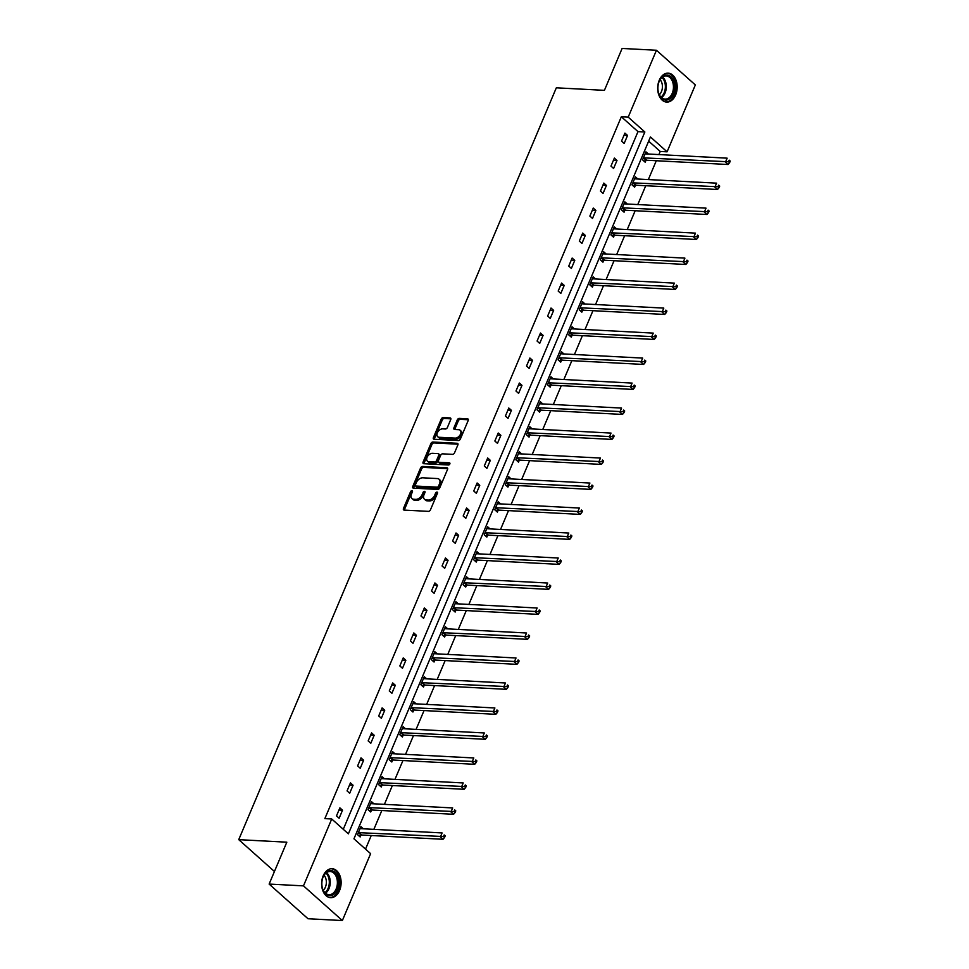 <?xml version="1.0" encoding="UTF-8"?>
<svg xmlns="http://www.w3.org/2000/svg" width="969" height="969" viewBox="0 0 969 969"><rect width="100%" height="100%" fill="white"/><g stroke="black" fill="none" stroke-linecap="round" stroke-linejoin="round"><path stroke-width="1.45" d="M411.946 490.689A1.272 0.836 -48.3 0 0 410.529 491.743L403.479 508.446A1.829 1.187 -48.3 0 0 403.613 509.888A1.829 1.187 -48.3 0 0 404.158 510.094L428.431 511.366A1.829 1.187 -48.3 0 0 430.442 509.864L437.503 493.16A1.272 0.836 -48.3 0 0 435.614 493.064L434.706 495.22A5.838 3.803 -48.3 0 1 428.262 500.028L426.239 499.919A5.838 3.803 -48.3 0 1 424.483 499.241A5.838 3.803 -48.3 0 1 424.047 494.662L424.967 492.506A1.272 0.836 -48.3 0 0 423.078 492.397L422.157 494.565A5.838 3.803 -48.3 0 1 415.725 499.374L413.702 499.265A5.838 3.803 -48.3 0 1 411.946 498.587A5.838 3.803 -48.3 0 1 411.51 494.008L412.419 491.84A1.272 0.836 -48.3 0 0 411.946 490.689M412.455 491.755A1.272 0.836 -48.3 0 0 411.583 492.676L404.533 509.391A1.829 1.187 -48.3 0 0 404.376 510.106M437.54 493.076A1.272 0.836 -48.3 0 0 436.668 493.996L435.759 496.164L434.706 495.22M425.003 492.409A1.272 0.836 -48.3 0 0 424.131 493.342L423.211 495.498L422.157 494.565M675.635 94.926A14.487 9.738 -87 0 1 666.672 102.084A14.487 9.738 -87 0 1 659.235 80.306A14.487 9.738 -87 0 1 668.198 73.147A14.487 9.738 -87 0 1 675.635 94.926M339.574 890.499A14.487 9.738 -87 0 1 330.611 897.657A14.487 9.738 -87 0 1 323.174 875.879A14.487 9.738 -87 0 1 332.137 868.721A14.487 9.738 -87 0 1 339.574 890.499M450.742 419.553A1.829 1.187 -48.3 0 0 450.609 418.123A1.829 1.187 -48.3 0 0 450.064 417.905L443.257 417.554A1.829 1.187 -48.3 0 0 441.234 419.056L433.397 437.613A1.829 1.187 -48.3 0 0 433.531 439.042A1.829 1.187 -48.3 0 0 434.088 439.248L458.361 440.532A1.829 1.187 -48.3 0 0 460.372 439.03L468.209 420.473A1.829 1.187 -48.3 0 0 468.075 419.044A1.829 1.187 -48.3 0 0 467.53 418.826L459.294 418.39A1.829 1.187 -48.3 0 0 457.283 419.892L453.928 427.838A1.829 1.187 -48.3 0 0 454.073 429.267A1.829 1.187 -48.3 0 0 454.618 429.485L458.7 429.691A4.881 3.186 -48.3 0 1 460.166 430.26A4.881 3.186 -48.3 0 1 459.996 435.093A4.881 3.186 -48.3 0 1 455.139 438.109L439.163 437.273A4.881 3.186 -48.3 0 1 437.697 436.704A4.881 3.186 -48.3 0 1 437.855 431.871A4.881 3.186 -48.3 0 1 442.712 428.855L445.377 429.001A1.829 1.187 -48.3 0 0 447.387 427.499L450.742 419.553M342.36 920.55L308.009 918.745L269.128 884.067L286.824 842.182L238.737 839.651L556.327 87.816L604.414 90.347L622.11 48.45L656.449 50.255L695.342 84.933L667.084 151.818L650.429 136.956L353.951 838.815L370.618 853.665L342.36 920.55L303.479 885.872L331.725 818.987L348.38 833.849L644.857 131.99L628.203 117.14L656.449 50.255M269.128 884.067L303.479 885.872M343.28 829.294L637.99 131.627L621.335 116.777L324.857 818.623L331.725 818.987M621.335 116.777L628.203 117.14M422.593 466.452A1.829 1.187 -48.3 0 0 420.582 467.954L412.746 486.511A1.829 1.187 -48.3 0 0 412.879 487.952A1.829 1.187 -48.3 0 0 413.424 488.158L437.697 489.43A1.829 1.187 -48.3 0 0 439.708 487.928L447.557 469.371A1.829 1.187 -48.3 0 0 447.412 467.942A1.829 1.187 -48.3 0 0 446.866 467.736L422.593 466.452L423.647 467.397A1.829 1.187 -48.3 0 0 421.636 468.899L413.799 487.455A1.829 1.187 -48.3 0 0 413.642 488.17M423.078 462.068L430.914 443.511A1.829 1.187 -48.3 0 1 432.925 442.009L457.198 443.281A1.829 1.187 -48.3 0 1 457.743 443.487A1.829 1.187 -48.3 0 1 457.877 444.928L454.522 452.862A1.829 1.187 -48.3 0 1 452.511 454.364L442.663 453.843A1.829 1.187 -48.3 0 0 440.653 455.345L438.436 460.614A1.829 1.187 -48.3 0 0 438.569 462.056A1.829 1.187 -48.3 0 0 439.114 462.261L449.362 462.794A1.272 0.836 -48.3 0 1 448.429 464.999L423.756 463.703A1.829 1.187 -48.3 0 1 423.211 463.497A1.829 1.187 -48.3 0 1 423.078 462.068L424.119 463L431.956 444.444L430.914 443.511M238.737 839.651L274.445 871.494M637.82 179.011L635.385 176.843L632.006 184.849L634.634 187.199L635.385 185.406M616.708 228.999L614.273 226.819L610.894 234.837L613.522 237.175L614.273 235.382M595.596 278.987L593.161 276.807L589.77 284.813L592.398 287.163L593.161 285.37M574.484 328.963L572.049 326.795L568.658 334.802L571.286 337.139L572.049 335.347M553.372 378.952L550.937 376.771L547.546 384.79L550.174 387.128L550.937 385.335M532.26 428.928L529.813 426.76L526.433 434.766L529.062 437.116L529.813 435.323M511.147 478.916L508.701 476.736L505.321 484.754L507.95 487.092L508.701 485.299M490.023 528.904L487.589 526.724L484.209 534.731L486.838 537.08L487.589 535.288M468.911 578.881L466.477 576.712L463.097 584.719L465.726 587.057L466.477 585.264M447.799 628.869L445.365 626.689L441.973 634.707L444.601 637.045L445.365 635.252M426.687 678.845L424.252 676.677L420.861 684.683L423.489 687.033L424.252 685.24M405.575 728.833L403.14 726.653L399.749 734.672L402.377 737.009L403.14 735.217M384.463 778.822L382.016 776.641L378.637 784.648L381.265 786.998L382.016 785.205M363.351 828.798L360.904 826.63L357.525 834.636L360.153 836.974L360.904 835.181M365.519 849.123L371.26 835.508M373.864 829.355L381.81 810.52M384.414 804.355L392.372 785.532M394.977 779.367L402.934 760.544M405.539 754.379L413.484 735.544M416.089 729.391L424.047 710.556M426.651 704.39L434.596 685.567M437.201 679.402L445.159 660.567M447.763 654.414L455.709 635.579M458.313 629.414L466.271 610.591M468.875 604.426L476.833 585.603M479.437 579.438L487.383 560.603M489.987 554.438L497.945 535.615M500.549 529.449L508.495 510.627M511.099 504.461L519.057 485.626M521.661 479.473L529.607 460.638M532.211 454.473L540.169 435.65M542.773 429.485L550.731 410.65M553.335 404.497L561.281 385.662M563.885 379.497L571.843 360.674M574.447 354.509L582.393 335.686M584.997 329.521L592.955 310.686M595.56 304.52L603.505 285.698M606.109 279.532L614.067 260.709M616.672 254.544L624.63 235.709M627.234 229.556L635.179 210.721M637.784 204.556L645.742 185.733M648.346 179.568L656.292 160.733M658.896 154.58L660.216 151.455L648.661 141.147M373.901 803.81L371.466 801.629L368.075 809.648L370.703 811.986L371.466 810.193M395.013 753.821L392.578 751.653L389.199 759.66L391.827 761.997L392.578 760.205M416.125 703.845L413.69 701.665L410.311 709.671L412.939 712.021L413.69 710.229M437.249 653.857L434.802 651.677L431.423 659.695L434.051 662.033L434.802 660.24M458.361 603.869L455.914 601.701L452.535 609.707L455.164 612.057L455.914 610.264M479.473 553.893L477.039 551.712L473.647 559.731L476.276 562.068L477.039 560.276M500.585 503.904L498.151 501.736L494.759 509.742L497.388 512.08L498.151 510.288M521.697 453.928L519.263 451.748L515.871 459.754L518.5 462.104L519.263 460.311M542.81 403.94L540.375 401.772L536.996 409.778L539.624 412.116L540.375 410.323M563.922 353.951L561.487 351.783L558.108 359.79L560.736 362.14L561.487 360.347M585.046 303.975L582.599 301.795L579.22 309.814L581.848 312.151L582.599 310.359M606.158 253.987L603.711 251.819L600.332 259.825L602.96 262.163L603.711 260.382M627.27 204.011L624.835 201.831L621.444 209.837L624.072 212.187L624.835 210.394M648.382 154.023L645.948 151.854L642.556 159.861L645.184 162.198L645.948 160.406M660.216 151.455L667.084 151.818M637.99 131.627L644.857 131.99M627.549 135.442L624.169 143.46L621.541 141.111L624.92 133.104L627.549 135.442L624.012 135.26M616.999 160.442L613.607 168.449L610.979 166.111L614.37 158.092L616.999 160.442L613.45 160.248M606.437 185.43L603.057 193.437L600.429 191.099L603.808 183.093L606.437 185.43L602.9 185.249M595.874 210.418L592.495 218.437L589.867 216.087L593.258 208.081L595.874 210.418L592.338 210.237M585.324 235.419L581.945 243.425L579.317 241.087L582.696 233.069L585.324 235.419L581.788 235.225M574.762 260.407L571.383 268.413L568.755 266.075L572.134 258.057L574.762 260.407L571.226 260.225M564.212 285.395L560.821 293.413L558.192 291.063L561.584 283.057L564.212 285.395L560.676 285.213M553.65 310.395L550.271 318.401L547.642 316.051L551.022 308.045L553.65 310.395L550.113 310.201M543.1 335.383L539.709 343.389L537.08 341.052L540.472 333.033L543.1 335.383L539.551 335.189M532.538 360.371L529.159 368.377L526.53 366.04L529.91 358.033L532.538 360.371L529.001 360.189M521.976 385.359L518.597 393.378L515.968 391.028L519.36 383.021L521.976 385.359L518.439 385.177M511.426 410.359L508.047 418.366L505.418 416.028L508.798 408.01L511.426 410.359L507.889 410.166M500.864 435.347L497.485 443.354L494.856 441.016L498.236 433.01L500.864 435.347L497.327 435.166M490.314 460.336L486.922 468.354L484.294 466.004L487.686 457.998L490.314 460.336L486.777 460.154M479.752 485.336L476.373 493.342L473.744 490.992L477.123 482.986L479.752 485.336L476.215 485.142M469.202 510.324L465.81 518.33L463.182 515.992L466.573 507.974L469.202 510.324L465.653 510.142M458.64 535.312L455.26 543.33L452.632 540.981L456.011 532.974L458.64 535.312L455.103 535.13M448.078 560.312L444.698 568.318L442.07 565.969L445.461 557.962L448.078 560.312L444.541 560.118M437.528 585.3L434.148 593.307L431.52 590.969L434.899 582.95L437.528 585.3L433.991 585.106M426.966 610.288L423.586 618.295L420.958 615.957L424.337 607.951L426.966 610.288L423.429 610.107M416.416 635.276L413.024 643.295L410.396 640.945L413.787 632.939L416.416 635.276L412.879 635.095M405.854 660.277L402.474 668.283L399.846 665.945L403.225 657.927L405.854 660.277L402.317 660.083M395.304 685.265L391.912 693.271L389.284 690.933L392.675 682.927L395.304 685.265L391.755 685.083M384.741 710.253L381.362 718.271L378.734 715.921L382.113 707.915L384.741 710.253L381.205 710.071M374.179 735.253L370.8 743.259L368.172 740.91L371.563 732.903L374.179 735.253L370.642 735.059M363.629 760.241L360.25 768.247L357.622 765.91L361.001 757.891L363.629 760.241L360.093 760.059M353.067 785.229L349.688 793.236L347.059 790.898L350.439 782.891L353.067 785.229L349.53 785.047M342.517 810.217L339.126 818.236L336.497 815.886L339.889 807.88L342.517 810.217L338.98 810.036M411.946 498.587L412.988 499.519A5.838 3.803 -48.3 0 0 414.744 500.198L413.702 499.265M423.211 495.498A5.838 3.803 -48.3 0 1 416.767 500.307L414.744 500.198M424.483 499.241L425.536 500.186A5.838 3.803 -48.3 0 0 427.293 500.864L426.239 499.919M435.759 496.164A5.838 3.803 -48.3 0 1 429.315 500.961L427.293 500.864M447.702 468.657L423.647 467.397M415.362 484.888A1.272 0.836 -48.3 0 0 415.846 486.038L437.152 487.153A1.272 0.836 -48.3 0 0 438.557 486.099L439.514 483.822A5.838 3.803 -48.3 0 0 439.09 479.243A5.838 3.803 -48.3 0 0 437.334 478.565L422.763 477.802A5.838 3.803 -48.3 0 0 416.319 482.598L415.362 484.888M416.319 486.462A1.272 0.836 -48.3 0 0 416.888 486.971L415.846 486.038M439.09 479.243L440.144 480.176A5.838 3.803 -48.3 0 1 440.568 484.754L439.611 487.044A1.272 0.836 -48.3 0 1 438.194 488.085L416.888 486.971M458.034 444.202L433.979 442.942A1.829 1.187 -48.3 0 0 431.956 444.444M438.569 462.056L439.623 462.988A1.829 1.187 -48.3 0 0 440.168 463.194L449.919 463.715M432.453 453.31A4.881 3.186 -48.3 0 0 427.595 456.326A4.881 3.186 -48.3 0 0 427.426 461.159A4.881 3.186 -48.3 0 0 428.904 461.728L434.536 462.019A1.829 1.187 -48.3 0 0 436.547 460.517L438.763 455.248A1.829 1.187 -48.3 0 0 438.63 453.819A1.829 1.187 -48.3 0 0 438.085 453.613L432.453 453.31M427.426 461.159L428.48 462.092A4.881 3.186 -48.3 0 0 429.957 462.661L428.904 461.728M438.63 453.819L439.684 454.752A1.829 1.187 -48.3 0 1 439.817 456.193L437.6 461.462A1.829 1.187 -48.3 0 1 435.578 462.964L429.957 462.661M424.119 463A1.829 1.187 -48.3 0 0 423.974 463.715M437.697 436.704L438.739 437.637A4.881 3.186 -48.3 0 0 440.217 438.206L439.163 437.273M460.166 430.26L461.22 431.205A4.881 3.186 -48.3 0 1 461.05 436.026A4.881 3.186 -48.3 0 1 456.193 439.042L440.217 438.206M468.366 419.759L460.348 419.335A1.829 1.187 -48.3 0 0 458.337 420.837L454.982 428.77A1.829 1.187 -48.3 0 0 454.824 429.497M450.9 418.838L444.299 418.487A1.829 1.187 -48.3 0 0 442.288 419.989L434.451 438.545A1.829 1.187 -48.3 0 0 434.294 439.26M358.918 835.884L361.146 835.096A1.853 1.211 131.7 0 1 361.716 835.012L443.039 839.287L440.423 836.937L442.106 832.94L360.771 828.665A1.853 1.211 131.7 0 1 360.311 828.519L360.153 828.422M358.276 832.843L358.518 832.759A1.853 1.211 131.7 0 1 359.087 832.674L443.499 836.538L444.553 837.47L445.231 835.872L444.177 834.939L443.499 836.538M444.177 834.939L445.231 835.872M444.553 837.47L443.039 839.287M369.48 810.883L371.708 810.108A1.853 1.211 131.7 0 1 372.266 810.023L453.601 814.287L450.973 811.949L452.668 807.94L371.333 803.676A1.853 1.211 131.7 0 1 370.873 803.531L370.703 803.422M368.838 807.855L369.08 807.771A1.853 1.211 131.7 0 1 369.637 807.674L454.061 811.537L455.103 812.482L455.781 810.883L454.727 809.939L454.061 811.537M454.727 809.939L455.781 810.883M455.103 812.482L453.601 814.287M380.03 785.895L382.258 785.12A1.853 1.211 131.7 0 1 382.828 785.023L464.163 789.299L461.535 786.961L463.218 782.952L381.895 778.676A1.853 1.211 131.7 0 1 381.423 778.543L381.265 778.434M379.4 782.855L379.63 782.77A1.853 1.211 131.7 0 1 380.199 782.686L464.611 786.549L465.665 787.494L466.343 785.883L465.29 784.951L464.611 786.549M465.29 784.951L466.343 785.883M465.665 787.494L464.163 789.299M329.872 895.659A12.536 8.418 -87 0 1 322.374 888.004A12.536 8.418 -87 0 1 322.919 877.454A12.536 8.418 -87 0 1 330.683 870.598A12.536 8.418 -87 0 1 338.702 883.195A12.536 8.418 -87 0 1 329.872 895.659M322.314 887.798A11.604 7.8 93 0 0 328.976 894.69A11.604 7.8 93 0 0 329.206 894.69A11.604 7.8 93 0 0 337.382 883.328A11.604 7.8 93 0 0 330.199 871.494A11.604 7.8 93 0 0 329.969 871.494A11.604 7.8 93 0 0 322.847 877.66M329.521 897.5A14.39 9.666 93 0 0 329.811 897.512A14.39 9.666 93 0 0 339.949 883.425A14.39 9.666 93 0 0 331.035 868.757M324.07 875.249A9.145 6.141 -87 0 1 323.271 890.317M665.933 100.086A12.536 8.418 -87 0 1 658.436 92.43A12.536 8.418 -87 0 1 658.981 81.893A12.536 8.418 -87 0 1 666.745 75.037A12.536 8.418 -87 0 1 674.763 87.634A12.536 8.418 -87 0 1 665.933 100.086M658.375 92.225A11.604 7.8 93 0 0 665.037 99.117A11.604 7.8 93 0 0 665.267 99.129A11.604 7.8 93 0 0 673.443 87.767A11.604 7.8 93 0 0 666.26 75.933A11.604 7.8 93 0 0 666.03 75.921A11.604 7.8 93 0 0 658.908 82.086M665.582 101.939A14.39 9.666 93 0 0 665.873 101.939A14.39 9.666 93 0 0 676.011 87.852A14.39 9.666 93 0 0 667.096 73.184M660.131 79.676A9.145 6.141 -87 0 1 659.332 94.744M390.592 760.907L392.82 760.132A1.853 1.211 131.7 0 1 393.378 760.035L474.713 764.311L472.085 761.961L473.78 757.964L392.445 753.688A1.853 1.211 131.7 0 1 391.985 753.543L391.815 753.446M389.95 757.867L390.192 757.782A1.853 1.211 131.7 0 1 390.749 757.697L475.173 761.561L476.215 762.494L476.893 760.895L475.852 759.962L475.173 761.561M475.852 759.962L476.893 760.895M476.215 762.494L474.713 764.311M401.142 735.907L403.383 735.132A1.853 1.211 131.7 0 1 403.94 735.047L485.275 739.311L482.647 736.973L484.33 732.964L403.007 728.7A1.853 1.211 131.7 0 1 402.535 728.555L402.377 728.446M400.512 732.879L400.754 732.794A1.853 1.211 131.7 0 1 401.311 732.697L485.723 736.573L486.777 737.506L487.455 735.907L486.402 734.962L485.723 736.573M486.402 734.962L487.455 735.907M486.777 737.506L485.275 739.311M411.704 710.919L413.933 710.144A1.853 1.211 131.7 0 1 414.49 710.059L495.825 714.323L493.197 711.985L494.893 707.976L413.557 703.712A1.853 1.211 131.7 0 1 413.097 703.567L412.939 703.458M411.062 707.879L411.304 707.794A1.853 1.211 131.7 0 1 411.873 707.709L496.285 711.573L497.339 712.518L498.005 710.907L496.964 709.974L496.285 711.573M496.964 709.974L498.005 710.907M497.339 712.518L495.825 714.323M422.254 685.931L424.495 685.156A1.853 1.211 131.7 0 1 425.052 685.059L506.387 689.334L503.759 686.985L505.455 682.988L424.119 678.712A1.853 1.211 131.7 0 1 423.659 678.566L423.489 678.47M421.624 682.891L421.866 682.806A1.853 1.211 131.7 0 1 422.423 682.721L506.835 686.585L507.889 687.518L508.568 685.919L507.514 684.986L506.835 686.585M507.514 684.986L508.568 685.919M507.889 687.518L506.387 689.334M432.816 660.931L435.045 660.155A1.853 1.211 131.7 0 1 435.614 660.071L516.937 664.346L514.321 661.997L516.005 657.987L434.669 653.724A1.853 1.211 131.7 0 1 434.209 653.578L434.051 653.469M432.174 657.903L432.416 657.818A1.853 1.211 131.7 0 1 432.986 657.733L517.398 661.597L518.451 662.53L519.13 660.931L518.076 659.986L517.398 661.597M518.076 659.986L519.13 660.931M518.451 662.53L516.937 664.346M443.378 635.943L445.607 635.167A1.853 1.211 131.7 0 1 446.164 635.083L527.499 639.346L524.871 637.008L526.567 632.999L445.231 628.736A1.853 1.211 131.7 0 1 444.771 628.59L444.601 628.481M442.736 632.914L442.978 632.83A1.853 1.211 131.7 0 1 443.536 632.733L527.96 636.597L529.001 637.541L529.68 635.943L528.626 634.998L527.96 636.597M528.626 634.998L529.68 635.943M529.001 637.541L527.499 639.346M453.928 610.954L456.157 610.179A1.853 1.211 131.7 0 1 456.726 610.082L538.061 614.358L535.433 612.02L537.117 608.011L455.793 603.735A1.853 1.211 131.7 0 1 455.321 603.602L455.164 603.493M453.298 607.914L453.528 607.829A1.853 1.211 131.7 0 1 454.098 607.745L538.51 611.609L539.563 612.541L540.242 610.942L539.188 610.01L538.51 611.609M539.188 610.01L540.242 610.942M539.563 612.541L538.061 614.358M464.49 585.966L466.719 585.179A1.853 1.211 131.7 0 1 467.276 585.094L548.611 589.37L545.983 587.02L547.679 583.023L466.343 578.747A1.853 1.211 131.7 0 1 465.883 578.602L465.714 578.505M463.848 582.926L464.09 582.841A1.853 1.211 131.7 0 1 464.648 582.757L549.072 586.62L550.113 587.553L550.792 585.954L549.75 585.022L549.072 586.62M549.75 585.022L550.792 585.954M550.113 587.553L548.611 589.37M475.04 560.966L477.281 560.191A1.853 1.211 131.7 0 1 477.838 560.106L559.174 564.37L556.545 562.032L558.229 558.023L476.905 553.759A1.853 1.211 131.7 0 1 476.433 553.614L476.276 553.505M474.41 557.938L474.653 557.853A1.853 1.211 131.7 0 1 475.21 557.756L559.622 561.632L560.676 562.565L561.354 560.966L560.3 560.021L559.622 561.632M560.3 560.021L561.354 560.966M560.676 562.565L559.174 564.37M485.602 535.978L487.831 535.203A1.853 1.211 131.7 0 1 488.388 535.118L569.724 539.382L567.095 537.044L568.791 533.035L487.455 528.759A1.853 1.211 131.7 0 1 486.995 528.626L486.838 528.517M484.96 532.938L485.203 532.853A1.853 1.211 131.7 0 1 485.772 532.768L570.184 536.632L571.238 537.577L571.904 535.966L570.862 535.033L570.184 536.632M570.862 535.033L571.904 535.966M571.238 537.577L569.724 539.382M496.152 510.99L498.393 510.215A1.853 1.211 131.7 0 1 498.95 510.118L580.286 514.394L577.657 512.044L579.353 508.047L498.018 503.771A1.853 1.211 131.7 0 1 497.557 503.626L497.388 503.529M495.522 507.95L495.765 507.865A1.853 1.211 131.7 0 1 496.322 507.78L580.734 511.644L581.788 512.577L582.466 510.978L581.412 510.045L580.734 511.644M581.412 510.045L582.466 510.978M581.788 512.577L580.286 514.394M506.714 485.99L508.943 485.215A1.853 1.211 131.7 0 1 509.512 485.13L590.836 489.393L588.219 487.056L589.903 483.046L508.568 478.783A1.853 1.211 131.7 0 1 508.107 478.638L507.95 478.529M506.072 482.962L506.315 482.877A1.853 1.211 131.7 0 1 506.884 482.78L591.296 486.656L592.35 487.589L593.028 485.99L591.974 485.045L591.296 486.656M591.974 485.045L593.028 485.99M592.35 487.589L590.836 489.393M517.276 461.002L519.505 460.227A1.853 1.211 131.7 0 1 520.062 460.142L601.398 464.405L598.769 462.068L600.465 458.058L519.13 453.795A1.853 1.211 131.7 0 1 518.669 453.649L518.5 453.54M516.634 457.962L516.877 457.889A1.853 1.211 131.7 0 1 517.434 457.792L601.858 461.656L602.9 462.601L603.578 460.99L602.524 460.057L601.858 461.656M602.524 460.057L603.578 460.99M602.9 462.601L601.398 464.405M527.826 436.014L530.055 435.238A1.853 1.211 131.7 0 1 530.624 435.142L611.96 439.417L609.331 437.067L611.015 433.07L529.692 428.795A1.853 1.211 131.7 0 1 529.219 428.649L529.062 428.552M527.197 432.973L527.427 432.889A1.853 1.211 131.7 0 1 527.996 432.804L612.408 436.668L613.462 437.6L614.14 436.002L613.086 435.069L612.408 436.668M613.086 435.069L614.14 436.002M613.462 437.6L611.96 439.417M538.389 411.013L540.617 410.238A1.853 1.211 131.7 0 1 541.174 410.153L622.51 414.429L619.881 412.079L621.577 408.082L540.242 403.807A1.853 1.211 131.7 0 1 539.781 403.661L539.612 403.552M537.747 407.985L537.989 407.901A1.853 1.211 131.7 0 1 538.546 407.816L622.97 411.68L624.012 412.612L624.69 411.013L623.648 410.069L622.97 411.68M623.648 410.069L624.69 411.013M624.012 412.612L622.51 414.429M548.938 386.025L551.179 385.25A1.853 1.211 131.7 0 1 551.736 385.165L633.072 389.429L630.444 387.091L632.127 383.082L550.804 378.818A1.853 1.211 131.7 0 1 550.331 378.673L550.174 378.564M548.309 382.997L548.551 382.912A1.853 1.211 131.7 0 1 549.108 382.816L633.52 386.679L634.574 387.624L635.252 386.025L634.198 385.081L633.52 386.679M634.198 385.081L635.252 386.025M634.574 387.624L633.072 389.429M559.501 361.037L561.729 360.262A1.853 1.211 131.7 0 1 562.286 360.165L643.622 364.441L640.994 362.103L642.689 358.094L561.354 353.818A1.853 1.211 131.7 0 1 560.894 353.685L560.736 353.576M558.859 357.997L559.101 357.912A1.853 1.211 131.7 0 1 559.67 357.827L644.082 361.691L645.136 362.636L645.802 361.025L644.76 360.093L644.082 361.691M644.76 360.093L645.802 361.025M645.136 362.636L643.622 364.441M570.051 336.049L572.291 335.262A1.853 1.211 131.7 0 1 572.849 335.177L654.184 339.453L651.556 337.103L653.251 333.106L571.916 328.83A1.853 1.211 131.7 0 1 571.456 328.685L571.286 328.588M569.421 333.009L569.663 332.924A1.853 1.211 131.7 0 1 570.22 332.839L654.632 336.703L655.686 337.636L656.364 336.037L655.31 335.104L654.632 336.703M655.31 335.104L656.364 336.037M655.686 337.636L654.184 339.453M580.613 311.049L582.841 310.274A1.853 1.211 131.7 0 1 583.411 310.189L664.734 314.453L662.118 312.115L663.801 308.106L582.466 303.842A1.853 1.211 131.7 0 1 582.006 303.697L581.848 303.588M579.971 308.021L580.213 307.936A1.853 1.211 131.7 0 1 580.782 307.839L665.194 311.715L666.248 312.648L666.926 311.049L665.873 310.104L665.194 311.715M665.873 310.104L666.926 311.049M666.248 312.648L664.734 314.453M591.175 286.061L593.403 285.286A1.853 1.211 131.7 0 1 593.961 285.201L675.296 289.465L672.668 287.127L674.363 283.118L593.028 278.842A1.853 1.211 131.7 0 1 592.568 278.709L592.398 278.6M590.533 283.021L590.775 282.936A1.853 1.211 131.7 0 1 591.332 282.851L675.756 286.715L676.798 287.66L677.476 286.049L676.423 285.116L675.756 286.715M676.423 285.116L677.476 286.049M676.798 287.66L675.296 289.465M601.725 261.073L603.953 260.298A1.853 1.211 131.7 0 1 604.523 260.201L685.858 264.476L683.23 262.127L684.913 258.129L603.59 253.854A1.853 1.211 131.7 0 1 603.118 253.708L602.96 253.612M601.095 258.033L601.325 257.948A1.853 1.211 131.7 0 1 601.894 257.863L686.306 261.727L687.36 262.66L688.038 261.061L686.985 260.128L686.306 261.727M686.985 260.128L688.038 261.061M687.36 262.66L685.858 264.476M612.287 236.073L614.516 235.297A1.853 1.211 131.7 0 1 615.073 235.213L696.408 239.488L693.78 237.139L695.476 233.129L614.14 228.866A1.853 1.211 131.7 0 1 613.68 228.72L613.51 228.611M611.645 233.044L611.887 232.96A1.853 1.211 131.7 0 1 612.444 232.875L696.868 236.739L697.91 237.671L698.588 236.073L697.547 235.128L696.868 236.739M697.547 235.128L698.588 236.073M697.91 237.671L696.408 239.488M622.837 211.085L625.078 210.309A1.853 1.211 131.7 0 1 625.635 210.225L706.97 214.488L704.342 212.15L706.026 208.141L624.702 203.878A1.853 1.211 131.7 0 1 624.23 203.732L624.072 203.623M622.207 208.044L622.449 207.972A1.853 1.211 131.7 0 1 623.006 207.875L707.418 211.739L708.472 212.683L709.151 211.072L708.097 210.14L707.418 211.739M708.097 210.14L709.151 211.072M708.472 212.683L706.97 214.488M633.399 186.096L635.628 185.321A1.853 1.211 131.7 0 1 636.185 185.224L717.52 189.5L714.892 187.15L716.588 183.153L635.252 178.877A1.853 1.211 131.7 0 1 634.792 178.732L634.634 178.635M632.757 183.056L632.999 182.971A1.853 1.211 131.7 0 1 633.569 182.887L717.981 186.751L719.034 187.683L719.701 186.084L718.659 185.152L717.981 186.751M718.659 185.152L719.701 186.084M719.034 187.683L717.52 189.5M643.949 161.096L646.19 160.321A1.853 1.211 131.7 0 1 646.747 160.236L728.082 164.512L725.454 162.162L727.15 158.165L645.814 153.889A1.853 1.211 131.7 0 1 645.342 153.744L645.184 153.647M643.319 158.068L643.561 157.983A1.853 1.211 131.7 0 1 644.119 157.899L728.531 161.762L729.584 162.695L730.263 161.096L729.209 160.164L728.531 161.762M729.209 160.164L730.263 161.096M729.584 162.695L728.082 164.512M411.583 492.676L410.529 491.743M436.668 493.996L435.614 493.064M424.131 493.342L423.078 492.397M416.767 500.307L415.725 499.374M429.315 500.961L428.262 500.028M404.533 509.391L403.479 508.446M447.69 468.463L446.866 467.736M413.799 487.455L412.746 486.511M421.636 468.899L420.582 467.954M438.194 488.085L437.152 487.153M439.611 487.044L438.557 486.099M440.568 484.754L439.514 483.822M433.979 442.942L432.925 442.009M458.022 444.008L457.198 443.281M440.168 463.194L439.114 462.261M435.578 462.964L434.536 462.019M437.6 461.462L436.547 460.517M439.817 456.193L438.763 455.248M456.193 439.042L455.139 438.109M454.982 428.77L453.928 427.838M458.337 420.837L457.283 419.892M460.348 419.335L459.294 418.39M468.354 419.565L467.53 418.826M434.451 438.545L433.397 437.613M442.288 419.989L441.234 419.056M444.299 418.487L443.257 417.554M450.888 418.644L450.064 417.905M361.146 835.096L358.518 832.759M361.716 835.012L359.087 832.674M371.708 810.108L369.08 807.771M372.266 810.023L369.637 807.674M382.258 785.12L379.63 782.77M382.828 785.023L380.199 782.686M326.553 872.609A11.604 7.8 -87 0 1 330.223 883.122A11.604 7.8 -87 0 1 325.475 893.2M324.906 892.667A11.228 7.546 93 0 0 329.29 883.074A11.228 7.546 93 0 0 325.935 873.081M662.614 77.035A11.604 7.8 -87 0 1 666.284 87.561A11.604 7.8 -87 0 1 661.536 97.627M660.967 97.094A11.228 7.546 93 0 0 665.352 87.513A11.228 7.546 93 0 0 661.997 77.508M392.82 760.132L390.192 757.782M393.378 760.035L390.749 757.697M403.383 735.132L400.754 732.794M403.94 735.047L401.311 732.697M413.933 710.144L411.304 707.794M414.49 710.059L411.873 707.709M424.495 685.156L421.866 682.806M425.052 685.059L422.423 682.721M435.045 660.155L432.416 657.818M435.614 660.071L432.986 657.733M445.607 635.167L442.978 632.83M446.164 635.083L443.536 632.733M456.157 610.179L453.528 607.829M456.726 610.082L454.098 607.745M466.719 585.179L464.09 582.841M467.276 585.094L464.648 582.757M477.281 560.191L474.653 557.853M477.838 560.106L475.21 557.756M487.831 535.203L485.203 532.853M488.388 535.118L485.772 532.768M498.393 510.215L495.765 507.865M498.95 510.118L496.322 507.78M508.943 485.215L506.315 482.877M509.512 485.13L506.884 482.78M519.505 460.227L516.877 457.889M520.062 460.142L517.434 457.792M530.055 435.238L527.427 432.889M530.624 435.142L527.996 432.804M540.617 410.238L537.989 407.901M541.174 410.153L538.546 407.816M551.179 385.25L548.551 382.912M551.736 385.165L549.108 382.816M561.729 360.262L559.101 357.912M562.286 360.165L559.67 357.827M572.291 335.262L569.663 332.924M572.849 335.177L570.22 332.839M582.841 310.274L580.213 307.936M583.411 310.189L580.782 307.839M593.403 285.286L590.775 282.936M593.961 285.201L591.332 282.851M603.953 260.298L601.325 257.948M604.523 260.201L601.894 257.863M614.516 235.297L611.887 232.96M615.073 235.213L612.444 232.875M625.078 210.309L622.449 207.972M625.635 210.225L623.006 207.875M635.628 185.321L632.999 182.971M636.185 185.224L633.569 182.887M646.19 160.321L643.561 157.983M646.747 160.236L644.119 157.899M416.513 486.826L415.459 485.881"/></g></svg>

